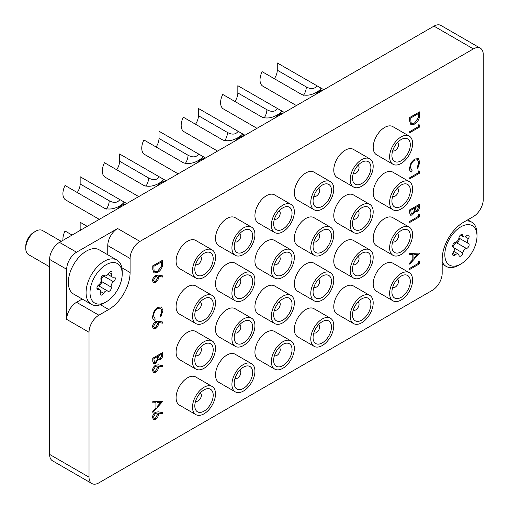 <?xml version="1.0" encoding="UTF-8"?>
<svg xmlns="http://www.w3.org/2000/svg" width="509" height="509" viewBox="0 0 509 509"><rect width="100%" height="100%" fill="white"/><g stroke="black" fill="none" stroke-linecap="round" stroke-linejoin="round"><path stroke-width="0.76" d="M107.755 254.774L107.755 245.586A13.94 8.049 -60 0 1 117.611 228.516L139.95 241.412L473.389 48.902A13.94 8.049 120 0 1 480.356 48.209A13.94 8.049 120 0 1 483.245 54.59L483.245 199.496A13.94 8.049 120 0 1 473.389 216.567L463.534 222.255A30.196 17.433 120 0 0 442.181 259.24L442.181 273.276A13.94 8.049 120 0 1 432.326 290.346L98.88 482.863A13.94 8.049 120 0 1 91.913 483.55L52.491 460.791A13.94 8.049 -60 0 1 49.608 454.41L89.024 477.168A13.94 8.049 120 0 0 91.913 483.55M117.611 228.516L76.541 252.222A13.94 8.049 120 0 0 66.685 269.293L49.608 259.431A13.94 8.049 -60 0 1 59.464 242.36L433.967 26.137A13.94 8.049 -60 0 1 440.934 25.45L480.356 48.209M49.608 259.431L49.608 454.41M66.685 269.293L66.685 319.366A13.94 8.049 -60 0 1 76.541 302.295L98.88 315.192A13.94 8.049 120 0 0 89.024 332.262L89.024 477.168M139.95 241.412A13.94 8.049 120 0 0 130.094 258.483L107.755 245.586M98.88 315.192L108.735 309.504A30.196 17.433 120 0 0 130.094 272.519L130.094 258.483M76.541 302.295L82.197 299.031M419.581 253.107L409.726 264.196L409.726 263.089L412.882 259.584L412.882 254.424L409.726 254.513L409.726 253.399L419.581 253.107L409.656 253.361L409.726 254.513M417.66 254.277L413.893 254.392L413.893 258.457L417.66 254.277M409.726 264.196L409.656 263.051L412.818 259.545L412.818 254.424M413.893 258.349L417.558 254.284M158.433 321.262L162.931 322.057L162.396 323.151L158.414 322.445L158.509 323.571C158.356 325.728 157.383 327.414 155.589 328.629L153.489 328.884L152.573 326.816C152.738 324.608 153.737 322.884 155.576 321.637L158.369 321.224L162.931 322.057M157.497 323.94L156.918 322.534L155.538 322.681L153.584 326.288L154.24 327.764L155.538 327.643L157.497 323.94L156.887 322.515M153.451 328.865L152.509 326.778C152.675 324.57 153.673 322.846 155.506 321.599L158.369 321.224M154.208 327.745L155.474 327.605L157.434 323.902M160.869 316.681L160.278 316.134L161.919 311.05L160.628 308.091L157.745 308.422C155.111 310.261 153.731 312.761 153.584 315.936L155.226 319.048L154.641 320.282C153.26 319.817 152.573 318.564 152.573 316.522L154.297 310.834L157.809 307.366L161.404 306.978L162.931 310.528L160.869 316.681L160.214 316.095L161.856 311.012L160.589 308.072M157.809 307.366L161.372 306.959M154.297 310.834L157.745 307.328M152.573 316.522L154.227 310.795M154.03 320.021L154.641 320.282M154.571 320.244C153.196 319.779 152.503 318.526 152.509 316.483M158.433 364.883L162.931 365.685L162.396 366.779L158.414 366.073L158.509 367.193C158.356 369.356 157.383 371.042 155.589 372.257L153.489 372.505L152.573 370.444C152.738 368.236 153.737 366.505 155.576 365.265L158.369 364.845L162.931 365.685M157.497 367.562L156.918 366.162L155.538 366.308L153.584 369.916L154.24 371.392L155.538 371.265L157.497 367.562L156.887 366.143M153.451 372.486L152.509 370.406C152.675 368.198 153.673 366.467 155.506 365.227L158.369 364.845M154.208 371.373L155.474 371.226L157.434 367.523M152.827 358.241L162.683 352.552L162.683 354.773C162.791 356.822 161.977 358.495 160.24 359.799L158.14 359.691L155.62 363.337L153.686 363.528L152.827 361.32L152.757 358.202L162.683 352.552M158.471 360.003L158.14 359.691M161.671 354.156L158.509 355.982L159.101 358.89L160.22 358.788L161.671 355.543L161.671 354.156M157.497 356.561L153.833 358.68L154.45 362.402L155.62 362.319L157.383 359.437L157.497 356.561M159.069 358.87L160.157 358.75L161.601 355.505L161.601 354.194M153.654 363.509L152.757 361.282L152.757 358.202M154.418 362.383L155.557 362.281L157.319 359.399L157.434 356.599M158.433 411.864L162.931 412.665L162.396 413.76L158.414 413.047L158.509 414.173C158.356 416.33 157.383 418.023 155.589 419.238L153.489 419.486L152.573 417.425C152.738 415.217 153.737 413.486 155.576 412.245L158.369 411.826L162.931 412.665M157.497 414.542L156.918 413.143L155.538 413.283L153.584 416.896L154.24 418.366L155.538 418.245L157.497 414.542L156.887 413.123M153.451 419.467L152.509 417.386C152.675 415.179 153.673 413.448 155.506 412.207L158.369 411.826M154.208 418.347L155.474 418.207L157.434 414.504M417.768 168.364L417.176 167.811L418.818 162.727L417.526 159.769L414.644 160.106C412.01 161.938 410.623 164.445 410.483 167.614L412.125 170.731L411.539 171.966C410.159 171.495 409.471 170.248 409.471 168.205L411.196 162.517L414.708 159.043L418.303 158.655L419.83 162.212L417.768 168.364L417.113 167.773L418.754 162.689L417.488 159.75M414.708 159.043L418.271 158.636M411.196 162.517L414.644 159.005M409.471 168.205L411.126 162.479M410.928 171.705L411.539 171.966M411.469 171.927C410.095 171.457 409.401 170.21 409.408 168.167M418.5 124.826L419.581 124.947L419.581 127.053L409.726 132.741L409.656 131.685L418.5 126.576L418.5 124.826L419.581 124.947M409.726 132.741L409.726 131.723L418.5 126.576M418.57 126.614L418.57 124.864M418.5 261.531L419.581 261.658L419.581 263.757L409.726 269.452L409.656 268.389L418.5 263.287L418.5 261.531L419.581 261.658M409.726 269.452L409.726 268.428L418.5 263.287M418.57 263.325L418.57 261.569M162.683 401.429L152.827 412.519L152.827 411.406L155.983 407.9L155.983 402.74L152.827 402.835L152.827 401.722L162.683 401.429L152.757 401.684L152.827 402.835M160.761 402.6L156.995 402.714L156.995 406.78L160.761 402.6M152.827 412.519L152.757 411.367L155.919 407.862L155.919 402.74M156.995 406.666L160.659 402.6M158.433 275.153L162.931 275.954L162.396 277.049L158.414 276.342L158.509 277.469C158.356 279.626 157.383 281.312 155.589 282.527L153.489 282.781L152.573 280.714C152.738 278.506 153.737 276.781 155.576 275.534L158.369 275.114L162.931 275.954M157.497 277.838L156.918 276.432L155.538 276.578L153.584 280.185L154.24 281.662L155.538 281.541L157.497 277.838L156.887 276.412M153.451 282.762L152.509 280.675C152.675 278.468 153.673 276.743 155.506 275.496L158.369 275.114M154.208 281.642L155.474 281.502L157.434 277.799M152.827 269.414L152.827 265.889L162.683 260.201L162.326 266.309C161.423 269.14 159.858 271.182 157.631 272.455L154.004 272.951L152.757 269.376L152.757 265.851L162.683 260.201M153.833 266.328L154.087 270.737L154.895 271.825L157.631 271.431L161.391 266.258L161.671 261.804L153.833 266.328M153.972 272.932L152.757 269.376M154.863 271.806L157.567 271.392L161.328 266.22L161.601 261.842M418.5 214.556L419.581 214.677L419.581 216.783L409.726 222.471L409.656 221.409L418.5 216.306L418.5 214.556L419.581 214.677M409.726 222.471L409.726 221.447L418.5 216.306M418.57 216.344L418.57 214.594M409.726 209.924L419.581 204.23L419.581 206.45C419.69 208.505 418.875 210.179 417.138 211.477L415.039 211.375L412.519 215.021L410.585 215.205L409.726 212.997L409.656 209.886L419.581 204.23M415.369 211.68L415.039 211.375M418.57 205.84L415.408 207.659L415.999 210.567L417.119 210.465L418.57 207.227L418.57 205.84M414.396 208.245L410.731 210.363L411.348 214.085L412.519 213.996L414.281 211.12L414.396 208.245M415.968 210.548L417.056 210.427L418.5 207.188L418.5 205.878M410.553 215.186L409.656 212.966L409.656 209.886M411.317 214.06L412.455 213.958L414.218 211.082L414.332 208.283M418.5 170.929L419.581 171.049L419.581 173.155L409.726 178.844L409.656 177.787L418.5 172.678L418.5 170.929L419.581 171.049M409.726 178.844L409.726 177.826L418.5 172.678M418.57 172.716L418.57 170.967M409.726 121.097L409.726 117.566L419.581 111.878L419.225 117.993C418.322 120.818 416.756 122.866 414.53 124.132L410.903 124.635L409.656 121.059L409.656 117.528L419.581 111.878M410.731 118.005L410.986 122.421L411.794 123.509L414.53 123.108L418.29 117.942L418.57 113.482L410.731 118.005M410.871 124.616L409.656 121.059M411.762 123.483L414.466 123.07L418.226 117.903L418.5 113.52M409.249 272.665L392.821 263.178A16.263 9.391 120 0 0 384.689 263.986A16.263 9.391 120 0 0 374.07 278.315A16.263 9.391 120 0 0 376.558 291.345L392.986 300.825A16.263 9.391 -60 0 1 390.492 287.795A16.263 9.391 -60 0 1 401.117 273.467A16.263 9.391 -60 0 1 409.249 272.665A16.263 9.391 -60 0 1 411.736 285.689A16.263 9.391 -60 0 1 401.117 300.024A16.263 9.391 -60 0 1 392.986 300.825M401.117 276.12L401.117 276.12A13.011 7.508 120 0 0 391.917 292.058A13.011 7.508 120 0 0 401.117 297.364A13.011 7.508 120 0 0 410.318 281.432A13.011 7.508 120 0 0 401.117 276.12M392.719 287.248A4.645 2.685 120 0 0 392.878 287.356A4.645 2.685 120 0 0 395.2 287.121A4.645 2.685 120 0 0 398.235 283.029A4.645 2.685 120 0 0 397.523 279.307A4.645 2.685 120 0 0 397.357 279.225M409.249 227.141L392.821 217.661A16.263 9.391 120 0 0 384.689 218.463A16.263 9.391 120 0 0 374.07 232.791A16.263 9.391 120 0 0 376.558 245.822L392.986 255.308A16.263 9.391 -60 0 1 390.492 242.278A16.263 9.391 -60 0 1 401.117 227.949A16.263 9.391 -60 0 1 409.249 227.141A16.263 9.391 -60 0 1 411.736 240.172A16.263 9.391 -60 0 1 401.117 254.5A16.263 9.391 -60 0 1 392.986 255.308M401.117 230.602L401.117 230.602A13.011 7.508 120 0 0 391.917 246.534A13.011 7.508 120 0 0 401.117 251.847A13.011 7.508 120 0 0 410.318 235.915A13.011 7.508 120 0 0 401.117 230.602M392.719 241.73A4.645 2.685 120 0 0 392.878 241.832A4.645 2.685 120 0 0 395.2 241.603A4.645 2.685 120 0 0 398.235 237.512A4.645 2.685 120 0 0 397.523 233.784A4.645 2.685 120 0 0 397.357 233.701M409.249 181.624L392.821 172.137A16.263 9.391 120 0 0 384.689 172.945A16.263 9.391 120 0 0 374.07 187.274A16.263 9.391 120 0 0 376.558 200.304L392.986 209.784A16.263 9.391 -60 0 1 390.492 196.754A16.263 9.391 -60 0 1 401.117 182.426A16.263 9.391 -60 0 1 409.249 181.624A16.263 9.391 -60 0 1 411.736 194.648A16.263 9.391 -60 0 1 401.117 208.983A16.263 9.391 -60 0 1 392.986 209.784M401.117 185.079L401.117 185.079A13.011 7.508 120 0 0 391.917 201.017A13.011 7.508 120 0 0 401.117 206.323A13.011 7.508 120 0 0 410.318 190.391A13.011 7.508 120 0 0 401.117 185.079M392.719 196.207A4.645 2.685 120 0 0 392.878 196.315A4.645 2.685 120 0 0 395.2 196.08A4.645 2.685 120 0 0 398.235 191.988A4.645 2.685 120 0 0 397.523 188.266A4.645 2.685 120 0 0 397.357 188.184M303.561 95.259A10.683 6.172 120 0 0 306.31 86.95L277.265 70.178L277.265 62.944L320.066 87.567L321.179 88.827L318.329 91.194C312.602 94.948 307.105 96.074 301.831 94.579L262.154 71.674A13.705 7.915 120 0 0 262.86 86.186L296.41 105.56M314.766 94.96A13.705 7.915 -60 0 1 318.888 91.518L318.99 91.461A13.845 7.991 -60 0 1 323.132 90.131M314.848 94.916A13.845 7.991 -60 0 1 318.99 91.461L318.888 91.518M409.249 136.1L392.821 126.62A16.263 9.391 120 0 0 384.689 127.422A16.263 9.391 120 0 0 374.07 141.75A16.263 9.391 120 0 0 376.558 154.781L392.986 164.267A16.263 9.391 -60 0 1 390.492 151.237A16.263 9.391 -60 0 1 401.117 136.908A16.263 9.391 -60 0 1 409.249 136.1A16.263 9.391 -60 0 1 411.736 149.131A16.263 9.391 -60 0 1 401.117 163.459A16.263 9.391 -60 0 1 392.986 164.267M401.117 139.561L401.117 139.561A13.011 7.508 120 0 0 391.917 155.493A13.011 7.508 120 0 0 401.117 160.806A13.011 7.508 120 0 0 410.318 144.874A13.011 7.508 120 0 0 401.117 139.561M392.719 150.689A4.645 2.685 120 0 0 392.878 150.791A4.645 2.685 120 0 0 395.2 150.562A4.645 2.685 120 0 0 398.235 146.471A4.645 2.685 120 0 0 397.523 142.743A4.645 2.685 120 0 0 397.357 142.66M277.265 70.178A10.683 6.172 -60 0 1 274.37 78.723M369.827 295.424L353.399 285.937A16.263 9.391 120 0 0 345.267 286.745A16.263 9.391 120 0 0 334.648 301.073A16.263 9.391 120 0 0 337.136 314.104L353.564 323.584A16.263 9.391 -60 0 1 351.07 310.554A16.263 9.391 -60 0 1 361.695 296.225A16.263 9.391 -60 0 1 369.827 295.424A16.263 9.391 -60 0 1 372.314 308.454A16.263 9.391 -60 0 1 361.695 322.782A16.263 9.391 -60 0 1 353.564 323.584M361.695 298.885L361.695 298.885A13.011 7.508 120 0 0 352.495 314.817A13.011 7.508 120 0 0 361.695 320.123A13.011 7.508 120 0 0 370.896 304.191A13.011 7.508 120 0 0 361.695 298.885M353.297 310.006A4.645 2.685 120 0 0 353.456 310.115A4.645 2.685 120 0 0 355.778 309.886A4.645 2.685 120 0 0 358.813 305.788A4.645 2.685 120 0 0 358.107 302.066A4.645 2.685 120 0 0 357.935 301.983M369.827 249.9L353.399 240.42A16.263 9.391 120 0 0 345.267 241.221A16.263 9.391 120 0 0 334.648 255.55A16.263 9.391 120 0 0 337.136 268.58L353.564 278.067A16.263 9.391 -60 0 1 351.07 265.036A16.263 9.391 -60 0 1 361.695 250.708A16.263 9.391 -60 0 1 369.827 249.9A16.263 9.391 -60 0 1 372.314 262.93A16.263 9.391 -60 0 1 361.695 277.259A16.263 9.391 -60 0 1 353.564 278.067M361.695 253.361L361.695 253.361A13.011 7.508 120 0 0 352.495 269.293A13.011 7.508 120 0 0 361.695 274.606A13.011 7.508 120 0 0 370.896 258.674A13.011 7.508 120 0 0 361.695 253.361M353.297 264.489A4.645 2.685 120 0 0 353.456 264.591A4.645 2.685 120 0 0 355.778 264.362A4.645 2.685 120 0 0 358.813 260.271A4.645 2.685 120 0 0 358.107 256.549A4.645 2.685 120 0 0 357.935 256.46M369.827 204.383L353.399 194.896A16.263 9.391 120 0 0 345.267 195.704A16.263 9.391 120 0 0 334.648 210.032A16.263 9.391 120 0 0 337.136 223.063L353.564 232.543A16.263 9.391 -60 0 1 351.07 219.513A16.263 9.391 -60 0 1 361.695 205.184A16.263 9.391 -60 0 1 369.827 204.383A16.263 9.391 -60 0 1 372.314 217.413A16.263 9.391 -60 0 1 361.695 231.741A16.263 9.391 -60 0 1 353.564 232.543M361.695 207.844L361.695 207.844A13.011 7.508 120 0 0 352.495 223.775A13.011 7.508 120 0 0 361.695 229.082A13.011 7.508 120 0 0 370.896 213.15A13.011 7.508 120 0 0 361.695 207.844M353.297 218.965A4.645 2.685 120 0 0 353.456 219.074A4.645 2.685 120 0 0 355.778 218.845A4.645 2.685 120 0 0 358.813 214.747A4.645 2.685 120 0 0 358.107 211.025A4.645 2.685 120 0 0 357.935 210.942M264.139 118.018A10.683 6.172 120 0 0 266.888 109.709L237.843 92.943L237.843 85.709L280.644 110.326L281.757 111.592L278.907 113.959C273.18 117.706 267.683 118.839 262.409 117.337L222.732 94.432A13.705 7.915 120 0 0 223.438 108.945L256.988 128.319M275.35 117.719A13.705 7.915 -60 0 1 279.466 114.277L279.568 114.22A13.845 7.991 -60 0 1 283.71 112.89M275.426 117.674A13.845 7.991 -60 0 1 279.568 114.22L279.466 114.277M369.827 158.859L353.399 149.379A16.263 9.391 120 0 0 345.267 150.18A16.263 9.391 120 0 0 334.648 164.509A16.263 9.391 120 0 0 337.136 177.539L353.564 187.026A16.263 9.391 -60 0 1 351.07 173.995A16.263 9.391 -60 0 1 361.695 159.667A16.263 9.391 -60 0 1 369.827 158.859A16.263 9.391 -60 0 1 372.314 171.889A16.263 9.391 -60 0 1 361.695 186.218A16.263 9.391 -60 0 1 353.564 187.026M361.695 162.32L361.695 162.32A13.011 7.508 120 0 0 352.495 178.252A13.011 7.508 120 0 0 361.695 183.564A13.011 7.508 120 0 0 370.896 167.633A13.011 7.508 120 0 0 361.695 162.32M353.297 173.448A4.645 2.685 120 0 0 353.456 173.55A4.645 2.685 120 0 0 355.778 173.321A4.645 2.685 120 0 0 358.813 169.23A4.645 2.685 120 0 0 358.107 165.508A4.645 2.685 120 0 0 357.935 165.419M237.843 92.943A10.683 6.172 -60 0 1 234.948 101.482M330.405 318.182L313.977 308.696A16.263 9.391 120 0 0 305.845 309.504A16.263 9.391 120 0 0 295.226 323.832A16.263 9.391 120 0 0 297.714 336.863L314.142 346.349A16.263 9.391 -60 0 1 311.648 333.319A16.263 9.391 -60 0 1 322.273 318.99A16.263 9.391 -60 0 1 330.405 318.182A16.263 9.391 -60 0 1 332.892 331.213A16.263 9.391 -60 0 1 322.273 345.541A16.263 9.391 -60 0 1 314.142 346.349M322.273 321.643L322.273 321.643A13.011 7.508 120 0 0 313.073 337.575A13.011 7.508 120 0 0 322.273 342.888A13.011 7.508 120 0 0 331.474 326.956A13.011 7.508 120 0 0 322.273 321.643M313.875 332.771A4.645 2.685 120 0 0 314.034 332.873A4.645 2.685 120 0 0 316.356 332.644A4.645 2.685 120 0 0 319.397 328.547A4.645 2.685 120 0 0 318.685 324.825A4.645 2.685 120 0 0 318.513 324.742M330.405 272.659L313.977 263.178A16.263 9.391 120 0 0 305.845 263.986A16.263 9.391 120 0 0 295.226 278.315A16.263 9.391 120 0 0 297.714 291.345L314.142 300.825A16.263 9.391 -60 0 1 311.648 287.795A16.263 9.391 -60 0 1 322.273 273.467A16.263 9.391 -60 0 1 330.405 272.659A16.263 9.391 -60 0 1 332.892 285.689A16.263 9.391 -60 0 1 322.273 300.017A16.263 9.391 -60 0 1 314.142 300.825M322.273 276.12L322.273 276.12A13.011 7.508 120 0 0 313.073 292.051A13.011 7.508 120 0 0 322.273 297.364A13.011 7.508 120 0 0 331.474 281.432A13.011 7.508 120 0 0 322.273 276.12M313.875 287.248A4.645 2.685 120 0 0 314.034 287.356A4.645 2.685 120 0 0 316.356 287.121A4.645 2.685 120 0 0 319.397 283.029A4.645 2.685 120 0 0 318.685 279.307A4.645 2.685 120 0 0 318.513 279.218M330.405 227.141L313.977 217.655A16.263 9.391 120 0 0 305.845 218.463A16.263 9.391 120 0 0 295.226 232.791A16.263 9.391 120 0 0 297.714 245.822L314.142 255.308A16.263 9.391 -60 0 1 311.648 242.278A16.263 9.391 -60 0 1 322.273 227.949A16.263 9.391 -60 0 1 330.405 227.141A16.263 9.391 -60 0 1 332.892 240.172A16.263 9.391 -60 0 1 322.273 254.5A16.263 9.391 -60 0 1 314.142 255.308M322.273 230.602L322.273 230.602A13.011 7.508 120 0 0 313.073 246.534A13.011 7.508 120 0 0 322.273 251.847A13.011 7.508 120 0 0 331.474 235.915A13.011 7.508 120 0 0 322.273 230.602M313.875 241.73A4.645 2.685 120 0 0 314.034 241.832A4.645 2.685 120 0 0 316.356 241.603A4.645 2.685 120 0 0 319.397 237.506A4.645 2.685 120 0 0 318.685 233.784A4.645 2.685 120 0 0 318.513 233.701M224.717 140.783A10.683 6.172 120 0 0 227.466 132.467L198.421 115.702L198.421 108.468L241.221 133.084L242.341 134.351L239.484 136.717C233.765 140.471 228.261 141.597 222.987 140.096L183.31 117.191A13.705 7.915 120 0 0 184.016 131.704L217.566 151.078M235.928 140.478A13.705 7.915 -60 0 1 240.044 137.036L240.146 136.985A13.845 7.991 -60 0 1 244.288 135.655M236.004 140.433A13.845 7.991 -60 0 1 240.146 136.985L240.044 137.036M330.405 181.618L313.977 172.137A16.263 9.391 120 0 0 305.845 172.945A16.263 9.391 120 0 0 295.226 187.274A16.263 9.391 120 0 0 297.714 200.304L314.142 209.784A16.263 9.391 -60 0 1 311.648 196.754A16.263 9.391 -60 0 1 322.273 182.426A16.263 9.391 -60 0 1 330.405 181.618A16.263 9.391 -60 0 1 332.892 194.648A16.263 9.391 -60 0 1 322.273 208.976A16.263 9.391 -60 0 1 314.142 209.784M322.273 185.079L322.273 185.079A13.011 7.508 120 0 0 313.073 201.01A13.011 7.508 120 0 0 322.273 206.323A13.011 7.508 120 0 0 331.474 190.391A13.011 7.508 120 0 0 322.273 185.079M313.875 196.207A4.645 2.685 120 0 0 314.034 196.315A4.645 2.685 120 0 0 316.356 196.08A4.645 2.685 120 0 0 319.397 191.988A4.645 2.685 120 0 0 318.685 188.266A4.645 2.685 120 0 0 318.513 188.177M198.421 115.702A10.683 6.172 -60 0 1 195.526 124.241M290.983 340.941L274.555 331.461A16.263 9.391 120 0 0 266.423 332.262A16.263 9.391 120 0 0 255.804 346.591A16.263 9.391 120 0 0 258.292 359.621L274.72 369.108A16.263 9.391 -60 0 1 272.226 356.077A16.263 9.391 -60 0 1 282.851 341.749A16.263 9.391 -60 0 1 290.983 340.941A16.263 9.391 -60 0 1 293.477 353.971A16.263 9.391 -60 0 1 282.851 368.3A16.263 9.391 -60 0 1 274.72 369.108M282.851 344.402L282.851 344.402A13.011 7.508 120 0 0 273.651 360.334A13.011 7.508 120 0 0 282.851 365.647A13.011 7.508 120 0 0 292.051 349.715A13.011 7.508 120 0 0 282.851 344.402M274.459 355.53A4.645 2.685 120 0 0 274.612 355.632A4.645 2.685 120 0 0 276.941 355.403A4.645 2.685 120 0 0 279.975 351.312A4.645 2.685 120 0 0 279.263 347.59A4.645 2.685 120 0 0 279.091 347.501M290.983 295.424L274.555 285.937A16.263 9.391 120 0 0 266.423 286.745A16.263 9.391 120 0 0 255.804 301.073A16.263 9.391 120 0 0 258.292 314.104L274.72 323.584A16.263 9.391 -60 0 1 272.226 310.554A16.263 9.391 -60 0 1 282.851 296.225A16.263 9.391 -60 0 1 290.983 295.424A16.263 9.391 -60 0 1 293.477 308.454A16.263 9.391 -60 0 1 282.851 322.782A16.263 9.391 -60 0 1 274.72 323.584M282.851 298.885L282.851 298.885A13.011 7.508 120 0 0 273.651 314.817A13.011 7.508 120 0 0 282.851 320.123A13.011 7.508 120 0 0 292.051 304.191A13.011 7.508 120 0 0 282.851 298.885M274.459 310.006A4.645 2.685 120 0 0 274.612 310.115A4.645 2.685 120 0 0 276.941 309.886A4.645 2.685 120 0 0 279.975 305.788A4.645 2.685 120 0 0 279.263 302.066A4.645 2.685 120 0 0 279.091 301.983M290.983 249.9L274.555 240.42A16.263 9.391 120 0 0 266.423 241.221A16.263 9.391 120 0 0 255.804 255.55A16.263 9.391 120 0 0 258.292 268.58L274.72 278.067A16.263 9.391 -60 0 1 272.226 265.036A16.263 9.391 -60 0 1 282.851 250.708A16.263 9.391 -60 0 1 290.983 249.9A16.263 9.391 -60 0 1 293.477 262.93A16.263 9.391 -60 0 1 282.851 277.259A16.263 9.391 -60 0 1 274.72 278.067M282.851 253.361L282.851 253.361A13.011 7.508 120 0 0 273.651 269.293A13.011 7.508 120 0 0 282.851 274.606A13.011 7.508 120 0 0 292.051 258.674A13.011 7.508 120 0 0 282.851 253.361M274.459 264.489A4.645 2.685 120 0 0 274.612 264.591A4.645 2.685 120 0 0 276.941 264.362A4.645 2.685 120 0 0 279.975 260.271A4.645 2.685 120 0 0 279.263 256.542A4.645 2.685 120 0 0 279.091 256.46M185.295 163.542A10.683 6.172 120 0 0 188.044 155.226L158.999 138.461L158.999 131.227L201.799 155.843L202.919 157.109L200.069 159.476C194.343 163.23 188.839 164.356 183.564 162.855L143.888 139.95A13.705 7.915 120 0 0 144.594 154.462L178.144 173.836M196.506 163.236A13.705 7.915 -60 0 1 200.622 159.801L200.724 159.743A13.845 7.991 -60 0 1 204.866 158.414M196.582 163.192A13.845 7.991 -60 0 1 200.724 159.743L200.622 159.801M290.983 204.383L274.555 194.896A16.263 9.391 120 0 0 266.423 195.704A16.263 9.391 120 0 0 255.804 210.032A16.263 9.391 120 0 0 258.292 223.063L274.72 232.543A16.263 9.391 -60 0 1 272.226 219.513A16.263 9.391 -60 0 1 282.851 205.184A16.263 9.391 -60 0 1 290.983 204.383A16.263 9.391 -60 0 1 293.477 217.413A16.263 9.391 -60 0 1 282.851 231.741A16.263 9.391 -60 0 1 274.72 232.543M282.851 207.844L282.851 207.844A13.011 7.508 120 0 0 273.651 223.775A13.011 7.508 120 0 0 282.851 229.082A13.011 7.508 120 0 0 292.051 213.15A13.011 7.508 120 0 0 282.851 207.844M274.459 218.965A4.645 2.685 120 0 0 274.612 219.074A4.645 2.685 120 0 0 276.941 218.845A4.645 2.685 120 0 0 279.975 214.747A4.645 2.685 120 0 0 279.263 211.025A4.645 2.685 120 0 0 279.091 210.942M158.999 138.461A10.683 6.172 -60 0 1 156.104 147.006M251.561 363.7L235.133 354.219A16.263 9.391 120 0 0 227.001 355.021A16.263 9.391 120 0 0 216.382 369.356A16.263 9.391 120 0 0 218.87 382.38L235.298 391.866A16.263 9.391 -60 0 1 232.804 378.836A16.263 9.391 -60 0 1 243.429 364.508A16.263 9.391 -60 0 1 251.561 363.7A16.263 9.391 -60 0 1 254.055 376.73A16.263 9.391 -60 0 1 243.429 391.058A16.263 9.391 -60 0 1 235.298 391.866M243.429 367.161L243.429 367.161A13.011 7.508 120 0 0 234.229 383.092A13.011 7.508 120 0 0 243.429 388.405A13.011 7.508 120 0 0 252.629 372.473A13.011 7.508 120 0 0 243.429 367.161M235.037 378.289A4.645 2.685 120 0 0 235.19 378.391A4.645 2.685 120 0 0 237.518 378.162A4.645 2.685 120 0 0 240.553 374.07A4.645 2.685 120 0 0 239.841 370.348A4.645 2.685 120 0 0 239.669 370.259M251.561 318.182L235.133 308.696A16.263 9.391 120 0 0 227.001 309.504A16.263 9.391 120 0 0 216.382 323.832A16.263 9.391 120 0 0 218.87 336.863L235.298 346.343A16.263 9.391 -60 0 1 232.804 333.319A16.263 9.391 -60 0 1 243.429 318.984A16.263 9.391 -60 0 1 251.561 318.182A16.263 9.391 -60 0 1 254.055 331.213A16.263 9.391 -60 0 1 243.429 345.541A16.263 9.391 -60 0 1 235.298 346.343M243.429 321.643L243.429 321.643A13.011 7.508 120 0 0 234.229 337.575A13.011 7.508 120 0 0 243.429 342.888A13.011 7.508 120 0 0 252.629 326.95A13.011 7.508 120 0 0 243.429 321.643M235.037 332.765A4.645 2.685 120 0 0 235.19 332.873A4.645 2.685 120 0 0 237.518 332.644A4.645 2.685 120 0 0 240.553 328.547A4.645 2.685 120 0 0 239.841 324.825A4.645 2.685 120 0 0 239.669 324.742M251.561 272.659L235.133 263.178A16.263 9.391 120 0 0 227.001 263.98A16.263 9.391 120 0 0 216.382 278.315A16.263 9.391 120 0 0 218.87 291.339L235.298 300.825A16.263 9.391 -60 0 1 232.804 287.795A16.263 9.391 -60 0 1 243.429 273.467A16.263 9.391 -60 0 1 251.561 272.659A16.263 9.391 -60 0 1 254.055 285.689A16.263 9.391 -60 0 1 243.429 300.017A16.263 9.391 -60 0 1 235.298 300.825M243.429 276.12L243.429 276.12A13.011 7.508 120 0 0 234.229 292.051A13.011 7.508 120 0 0 243.429 297.364A13.011 7.508 120 0 0 252.629 281.432A13.011 7.508 120 0 0 243.429 276.12M235.037 287.248A4.645 2.685 120 0 0 235.19 287.35A4.645 2.685 120 0 0 237.518 287.121A4.645 2.685 120 0 0 240.553 283.029A4.645 2.685 120 0 0 239.841 279.307A4.645 2.685 120 0 0 239.669 279.218M145.873 186.3A10.683 6.172 120 0 0 148.622 177.985L119.577 161.219L119.577 153.985L162.377 178.602L163.497 179.868L160.647 182.235C154.921 185.989 149.417 187.115 144.142 185.613L104.466 162.708A13.705 7.915 120 0 0 105.172 177.227L138.722 196.595M157.084 186.001A13.705 7.915 -60 0 1 161.2 182.559L161.302 182.502A13.845 7.991 -60 0 1 165.444 181.172M157.16 185.957A13.845 7.991 -60 0 1 161.302 182.502L161.2 182.559M251.561 227.141L235.133 217.655A16.263 9.391 120 0 0 227.001 218.463A16.263 9.391 120 0 0 216.382 232.791A16.263 9.391 120 0 0 218.87 245.822L235.298 255.302A16.263 9.391 -60 0 1 232.804 242.278A16.263 9.391 -60 0 1 243.429 227.943A16.263 9.391 -60 0 1 251.561 227.141A16.263 9.391 -60 0 1 254.055 240.172A16.263 9.391 -60 0 1 243.429 254.5A16.263 9.391 -60 0 1 235.298 255.302M243.429 230.602L243.429 230.602A13.011 7.508 120 0 0 234.229 246.534A13.011 7.508 120 0 0 243.429 251.847A13.011 7.508 120 0 0 252.629 235.909A13.011 7.508 120 0 0 243.429 230.602M235.037 241.724A4.645 2.685 120 0 0 235.19 241.832A4.645 2.685 120 0 0 237.518 241.603A4.645 2.685 120 0 0 240.553 237.506A4.645 2.685 120 0 0 239.841 233.784A4.645 2.685 120 0 0 239.669 233.701M119.577 161.219A10.683 6.172 -60 0 1 116.682 169.764M212.138 386.465L195.71 376.978A16.263 9.391 120 0 0 187.579 377.786A16.263 9.391 120 0 0 176.96 392.115A16.263 9.391 120 0 0 179.454 405.145L195.876 414.625A16.263 9.391 -60 0 1 193.382 401.595A16.263 9.391 -60 0 1 204.007 387.266A16.263 9.391 -60 0 1 212.138 386.465A16.263 9.391 -60 0 1 214.633 399.489A16.263 9.391 -60 0 1 204.007 413.823A16.263 9.391 -60 0 1 195.876 414.625M204.007 389.926L204.007 389.919A13.011 7.508 120 0 0 194.807 405.858A13.011 7.508 120 0 0 204.007 411.164A13.011 7.508 120 0 0 213.207 395.232A13.011 7.508 120 0 0 204.007 389.919M195.615 401.047A4.645 2.685 120 0 0 195.774 401.156A4.645 2.685 120 0 0 198.096 400.92A4.645 2.685 120 0 0 201.131 396.829A4.645 2.685 120 0 0 200.419 393.107A4.645 2.685 120 0 0 200.247 393.024M212.138 340.941L195.71 331.461A16.263 9.391 120 0 0 187.579 332.262A16.263 9.391 120 0 0 176.96 346.591A16.263 9.391 120 0 0 179.454 359.621L195.876 369.108A16.263 9.391 -60 0 1 193.382 356.077A16.263 9.391 -60 0 1 204.007 341.749A16.263 9.391 -60 0 1 212.138 340.941A16.263 9.391 -60 0 1 214.633 353.971A16.263 9.391 -60 0 1 204.007 368.3A16.263 9.391 -60 0 1 195.876 369.108M204.007 344.402L204.007 344.402A13.011 7.508 120 0 0 194.807 360.334A13.011 7.508 120 0 0 204.007 365.647A13.011 7.508 120 0 0 213.207 349.715A13.011 7.508 120 0 0 204.007 344.402M195.615 355.53A4.645 2.685 120 0 0 195.774 355.632A4.645 2.685 120 0 0 198.096 355.403A4.645 2.685 120 0 0 201.131 351.312A4.645 2.685 120 0 0 200.419 347.583A4.645 2.685 120 0 0 200.247 347.501M72.1 235.063L65.044 230.991A13.705 7.915 120 0 0 62.963 240.337M212.138 295.424L195.71 285.937A16.263 9.391 120 0 0 187.579 286.745A16.263 9.391 120 0 0 176.96 301.073A16.263 9.391 120 0 0 179.454 314.104L195.876 323.584A16.263 9.391 -60 0 1 193.382 310.554A16.263 9.391 -60 0 1 204.007 296.225A16.263 9.391 -60 0 1 212.138 295.424A16.263 9.391 -60 0 1 214.633 308.448A16.263 9.391 -60 0 1 204.007 322.782A16.263 9.391 -60 0 1 195.876 323.584M204.007 298.878L204.007 298.878A13.011 7.508 120 0 0 194.807 314.817A13.011 7.508 120 0 0 204.007 320.123A13.011 7.508 120 0 0 213.207 304.191A13.011 7.508 120 0 0 204.007 298.878M195.615 310.006A4.645 2.685 120 0 0 195.774 310.115A4.645 2.685 120 0 0 198.096 309.879A4.645 2.685 120 0 0 201.131 305.788A4.645 2.685 120 0 0 200.419 302.066A4.645 2.685 120 0 0 200.247 301.983M80.944 229.953L80.155 229.502L80.155 222.268L87.211 226.34M80.155 229.502A10.683 6.172 -60 0 1 80.117 230.437M106.451 209.059A10.683 6.172 120 0 0 109.2 200.75L80.155 183.978L80.155 176.744L122.962 201.367L124.075 202.627L121.225 204.993C115.498 208.747 109.995 209.873 104.72 208.378L65.044 185.473A13.705 7.915 120 0 0 65.75 199.986L99.3 219.36M117.662 208.76A13.705 7.915 -60 0 1 121.778 205.318L121.88 205.261A13.845 7.991 -60 0 1 126.022 203.931M117.738 208.715A13.845 7.991 -60 0 1 121.88 205.261L121.778 205.318M212.138 249.9L195.71 240.42A16.263 9.391 120 0 0 187.579 241.221A16.263 9.391 120 0 0 176.96 255.55A16.263 9.391 120 0 0 179.454 268.58L195.876 278.067A16.263 9.391 -60 0 1 193.382 265.036A16.263 9.391 -60 0 1 204.007 250.708A16.263 9.391 -60 0 1 212.138 249.9A16.263 9.391 -60 0 1 214.633 262.93A16.263 9.391 -60 0 1 204.007 277.259A16.263 9.391 -60 0 1 195.876 278.067M204.007 253.361L204.007 253.361A13.011 7.508 120 0 0 194.807 269.293A13.011 7.508 120 0 0 204.007 274.606A13.011 7.508 120 0 0 213.207 258.674A13.011 7.508 120 0 0 204.007 253.361M195.615 264.489A4.645 2.685 120 0 0 195.774 264.591A4.645 2.685 120 0 0 198.096 264.362A4.645 2.685 120 0 0 201.131 260.271A4.645 2.685 120 0 0 200.419 256.542A4.645 2.685 120 0 0 200.247 256.46M80.155 183.978A10.683 6.172 -60 0 1 77.26 192.523M458.933 265.125L460.906 263.986A22.765 13.145 120 0 0 477.003 236.106A22.765 13.145 120 0 0 460.906 226.81A22.765 13.145 120 0 0 444.809 254.691A22.765 13.145 120 0 0 460.906 263.986L458.933 265.125A25.552 14.755 -60 0 1 446.158 266.392A25.552 14.755 -60 0 1 442.181 261.741M467.173 235.336A2.774 1.603 120 0 0 466.467 235.89A3.811 2.201 -60 0 1 463.597 236.844A3.811 2.201 -60 0 1 462.846 235.565A2.774 1.603 120 0 0 462.293 234.636A2.774 1.603 120 0 0 460.906 234.776A2.774 1.603 120 0 0 458.965 237.805A3.811 2.201 -60 0 1 455.345 242.316A2.774 1.603 120 0 0 454.639 242.57A2.774 1.603 120 0 0 452.825 245.02A2.774 1.603 120 0 0 453.252 247.24A2.774 1.603 120 0 0 453.404 247.31A3.811 2.201 -60 0 1 453.614 247.406A3.811 2.201 -60 0 1 453.404 252.146A2.774 1.603 120 0 0 453.252 255.594A2.774 1.603 120 0 0 455.345 254.901A3.811 2.201 -60 0 1 456.306 254.137A3.811 2.201 -60 0 1 458.215 253.953A3.811 2.201 -60 0 1 458.965 255.225A2.774 1.603 120 0 0 459.519 256.154A2.774 1.603 120 0 0 461.51 255.556A2.774 1.603 120 0 0 462.846 252.986A3.811 2.201 -60 0 1 465.506 248.831A3.811 2.201 -60 0 1 466.467 248.481A2.774 1.603 120 0 0 468.821 246.241A2.774 1.603 120 0 0 468.56 243.55A2.774 1.603 120 0 0 468.407 243.48A3.811 2.201 -60 0 1 468.197 243.385A3.811 2.201 -60 0 1 468.407 238.651A2.774 1.603 120 0 0 468.56 235.196A2.774 1.603 120 0 0 467.173 235.336M453.023 247.062A3.811 2.201 -60 0 1 455.65 243.137A3.811 2.201 -60 0 1 456.611 242.787A2.774 1.603 120 0 0 458.857 240.776A2.774 1.603 120 0 0 458.933 238.047M465.697 221.008A25.552 14.755 -60 0 1 471.709 222.128A25.552 14.755 -60 0 1 477.003 233.828L477.003 236.106M97.308 303.975A22.765 13.145 120 0 0 106.107 301.913A22.765 13.145 120 0 0 122.205 274.033A22.765 13.145 120 0 0 114.913 262.682A22.765 13.145 120 0 0 92.632 280.943A22.765 13.145 120 0 0 97.308 303.975M106.107 301.913L104.141 303.052A25.552 14.755 -60 0 1 94.254 305.362A25.552 14.755 -60 0 1 91.365 304.318A25.552 14.755 -60 0 1 90.112 277.138A25.552 14.755 -60 0 1 114.022 259.017A25.552 14.755 -60 0 1 116.917 260.061A25.552 14.755 -60 0 1 122.205 271.761L122.205 274.033M61.245 241.33L42.578 230.558A13.94 8.049 120 0 0 41 229.985A13.94 8.049 120 0 0 35.611 231.245A13.94 8.049 120 0 0 25.755 248.316A13.94 8.049 120 0 0 28.644 254.697L49.608 266.799M97.811 289.557A2.774 1.603 120 0 0 98.472 289.494A3.811 2.201 -60 0 1 99.809 289.564A3.811 2.201 -60 0 1 100.362 292.713A2.774 1.603 120 0 0 100.763 295.01A2.774 1.603 120 0 0 101.081 295.125A2.774 1.603 120 0 0 103.607 293.292A3.811 2.201 -60 0 1 107.507 290.925A3.811 2.201 -60 0 1 107.787 291.142A2.774 1.603 120 0 0 107.991 291.301A2.774 1.603 120 0 0 108.302 291.415A2.774 1.603 120 0 0 110.568 290.009A2.774 1.603 120 0 0 111.248 287.127A3.811 2.201 -60 0 1 113.532 281.757A2.774 1.603 120 0 0 115.187 279.307A2.774 1.603 120 0 0 114.722 277.214A2.774 1.603 120 0 0 113.749 277.163A3.811 2.201 -60 0 1 112.845 277.246A3.811 2.201 -60 0 1 112.413 277.093A3.811 2.201 -60 0 1 111.859 273.944A2.774 1.603 120 0 0 111.458 271.647A2.774 1.603 120 0 0 108.614 273.365A3.811 2.201 -60 0 1 105.14 275.884A3.811 2.201 -60 0 1 104.714 275.732A3.811 2.201 -60 0 1 104.434 275.515A2.774 1.603 120 0 0 104.23 275.356A2.774 1.603 120 0 0 101.819 276.419A2.774 1.603 120 0 0 100.973 279.53A3.811 2.201 -60 0 1 98.682 284.9A2.774 1.603 120 0 0 97.034 287.35A2.774 1.603 120 0 0 97.499 289.443A2.774 1.603 120 0 0 97.811 289.557M98.511 285.734A2.774 1.603 120 0 0 100.744 284.276A2.774 1.603 120 0 0 101.393 281.432A3.811 2.201 -60 0 1 103.677 276.069A2.774 1.603 120 0 0 104.313 275.496M116.917 260.061L99.172 249.817A25.552 14.755 120 0 0 96.284 248.774A25.552 14.755 120 0 0 72.373 266.894A25.552 14.755 120 0 0 73.62 294.075L91.365 304.318M25.755 248.316L25.755 246.267A11.427 6.598 -60 0 1 33.836 232.269L35.611 231.245M89.024 332.262L66.685 319.366M473.389 48.902L433.967 26.137M59.464 242.36L76.541 252.222M121.836 267.747L130.094 272.519M100.477 304.732L108.735 309.504M306.31 86.95C310.98 89.45 314.524 89.081 316.942 85.849M266.888 109.709C271.558 112.209 275.102 111.84 277.52 108.614M227.466 132.467C232.136 134.968 235.68 134.605 238.097 131.373M188.044 155.226C192.714 157.726 196.258 157.364 198.675 154.132M148.622 177.985C153.292 180.485 156.836 180.122 159.253 176.89M109.2 200.75C113.87 203.25 117.42 202.881 119.831 199.649M456.611 242.787L466.467 248.481M454.136 247.959L462.846 252.986M452.806 253.437L455.345 254.901M461.211 234.624L462.846 235.565M465.213 236.806L468.407 238.651M96.965 288.622L98.472 289.494M100.591 291.549L103.607 293.292M101.393 281.432L111.248 287.127M109.263 272.442L111.859 273.944M103.995 275.261L104.434 275.515M103.677 276.069L113.532 281.757M320.066 87.567L323.819 89.73M280.644 110.326L284.404 112.489M241.221 133.084L244.982 135.254M201.799 155.843L205.56 158.013M162.377 178.602L166.138 180.771M122.962 201.367L126.716 203.53M453.818 251.414L458.215 253.953M446.158 266.392L442.181 264.095M471.709 222.128L467.733 219.831M453.048 247.081L453.614 247.406M460.505 235.056L463.597 236.844M458.933 238.034L468.197 243.385M107.863 274.466L112.413 277.093M103.849 275.235L104.714 275.732M98.052 285.466L107.507 290.925M96.933 287.903L99.809 289.564"/></g></svg>
